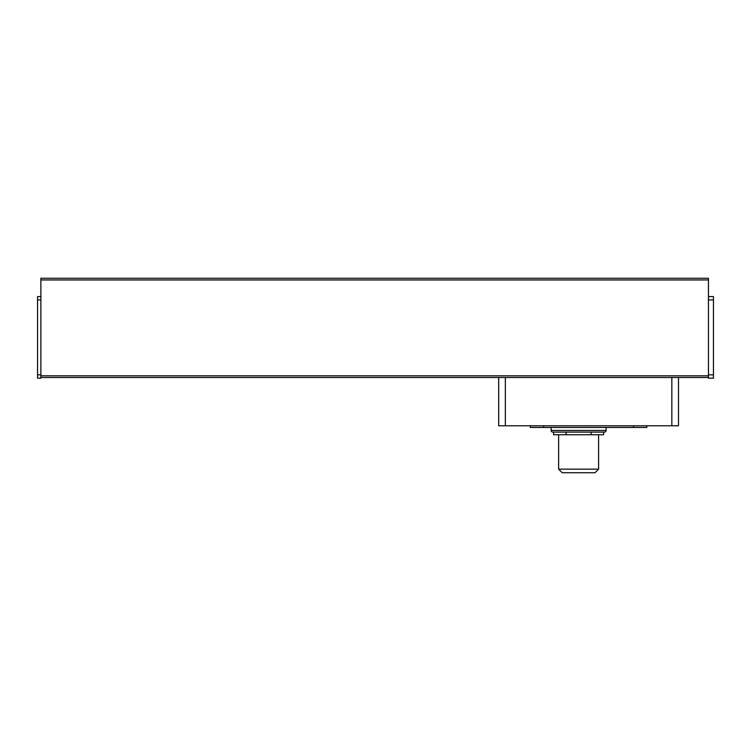 <?xml version="1.0" encoding="UTF-8"?>
<svg xmlns="http://www.w3.org/2000/svg" width="751" height="751" viewBox="0 0 751 751"><rect width="100%" height="100%" fill="white"/><g stroke="black" fill="none" stroke-linecap="round" stroke-linejoin="round"><path stroke-width="1.13" d="M606.076 430.436A1.662 1.662 0 0 1 604.405 432.107L552.802 432.107A1.662 1.662 0 0 1 551.131 430.436L606.076 430.436L606.076 427.441M521.738 278.274L565.55 278.274L521.738 278.274M345.986 278.274L378.373 278.274L345.986 278.274M484.545 377.5L494.533 377.5M431.271 377.5L441.259 377.5M377.997 377.5L387.985 377.5M324.723 377.5L334.711 377.5M271.449 377.5L281.437 377.5M218.175 377.5L228.163 377.5M164.91 377.5L174.899 377.5M111.636 377.5L121.624 377.5M442.921 377.5L452.909 377.5M389.647 377.5L399.635 377.5M336.382 377.5L346.371 377.5M283.108 377.5L293.097 377.5M229.834 377.5L239.822 377.5M176.56 377.5L186.548 377.5M123.286 377.5L133.274 377.5M70.012 377.5L80 377.5M551.131 427.441L551.131 430.436M558.622 434.763L558.622 469.15L598.585 469.15L598.585 434.763M558.622 469.15L562.199 472.726L595.008 472.726L598.585 469.15M40.883 377.5L40.883 278.274L708.456 278.274L708.456 377.5L40.883 377.5L40.883 378.166L37.55 378.166L37.55 374.833L40.883 374.833M37.55 374.833L37.55 296.589L40.883 296.589M708.456 299.921L713.45 299.921L713.45 296.589L708.456 296.589M713.45 299.921L713.45 374.833L708.456 374.833M708.456 377.5L708.456 378.166L713.45 378.166L713.45 374.833M671.835 377.5L671.835 425.779L678.491 425.779L678.491 377.5M671.835 425.779L505.357 425.779L505.357 377.5M498.692 377.5L498.692 425.779L505.357 425.779M633.544 425.779L633.544 427.441L646.855 427.441L646.855 425.779M633.544 427.441L543.64 427.441L543.64 425.779M530.328 425.779L530.328 427.441L543.64 427.441M553.609 432.107L553.609 434.763L566.104 434.763L566.104 432.107M591.103 432.107L591.103 434.763L566.104 434.763M603.597 432.107L603.597 434.763L591.103 434.763M40.883 279.945L708.456 279.945M40.883 375.829L708.456 375.829M37.55 299.921L40.883 299.921"/></g></svg>
